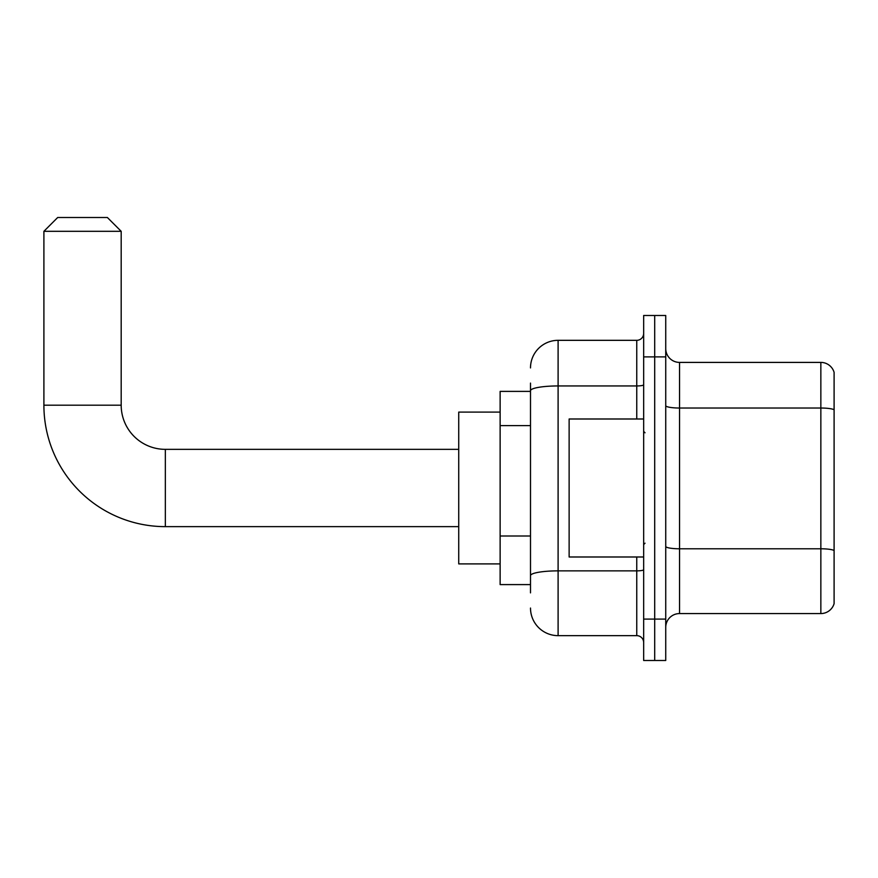 <?xml version="1.0" encoding="UTF-8"?>
<svg xmlns="http://www.w3.org/2000/svg" width="878" height="878" viewBox="0 0 878 878"><rect width="100%" height="100%" fill="white"/><g stroke="black" fill="none" stroke-linecap="round" stroke-linejoin="round"><path stroke-width="1.32" d="M530.499 391.39L500.131 391.39L500.131 584.594L530.499 584.594M530.499 592.87L530.499 383.104M643.662 619.089L643.662 660.497L654.703 660.497L654.703 619.089L654.703 660.497L665.733 660.497L665.733 619.089L654.703 619.089L654.703 356.885L654.703 619.089L643.662 619.089L643.662 356.885L654.703 356.885L654.703 315.487L654.703 356.885L665.733 356.885L665.733 619.089M665.733 356.885L665.733 315.487L643.662 315.487L643.662 356.885M530.499 367.926A27.602 27.602 0 0 1 558.101 340.324L558.101 635.65L636.759 635.65L636.759 556.992M558.101 340.324L636.759 340.324A6.903 6.903 0 0 0 643.662 333.431M530.499 417.324L530.499 390.732A27.602 4.796 180 0 1 558.101 385.947L636.759 385.947L636.759 340.324M643.662 642.553A6.903 6.903 0 0 0 636.759 635.65M558.101 635.65A27.602 27.602 0 0 1 530.499 608.048M665.733 627.375A13.796 13.796 0 0 1 679.539 613.568L820.853 613.568L820.853 362.405L679.539 362.405A13.796 13.796 0 0 1 665.733 348.61A13.796 13.796 0 0 0 679.539 362.405L679.539 613.568M834.1 372.349A13.796 13.796 0 0 0 820.853 362.405A13.796 13.796 0 0 1 834.1 372.349L834.1 603.636A13.796 13.796 0 0 1 820.853 613.568M458.733 526.635L165.338 526.635A121.438 121.438 0 0 1 43.9 405.186L43.9 231.309L57.696 217.503L107.379 217.503L121.186 231.309L43.9 231.309M165.338 526.635L165.338 449.349A44.163 44.163 0 0 1 121.186 405.186L121.186 231.309M500.131 412.089L458.733 412.089L458.733 563.895L500.131 563.895M643.662 418.993L569.131 418.993L569.131 556.992L643.662 556.992M530.499 425.6L500.131 425.6M530.499 535.997L500.131 535.997M643.662 569.668A6.903 1.196 0 0 1 636.759 570.865L558.101 570.865A27.602 4.796 180 0 0 530.499 575.661M636.759 418.993L636.759 385.947A6.903 1.196 0 0 0 643.662 384.751M834.1 409.752A13.796 2.393 180 0 0 820.853 408.029L679.539 408.029A13.796 2.393 0 0 1 665.733 405.625M834.1 550.517A13.796 2.393 180 0 0 820.853 548.783L679.539 548.783A13.796 2.393 -0 0 1 665.733 546.39M43.9 405.186L121.186 405.186M458.733 449.349L165.338 449.349M645.034 432.788L643.662 431.405M645.034 543.197L643.662 544.569"/></g></svg>
